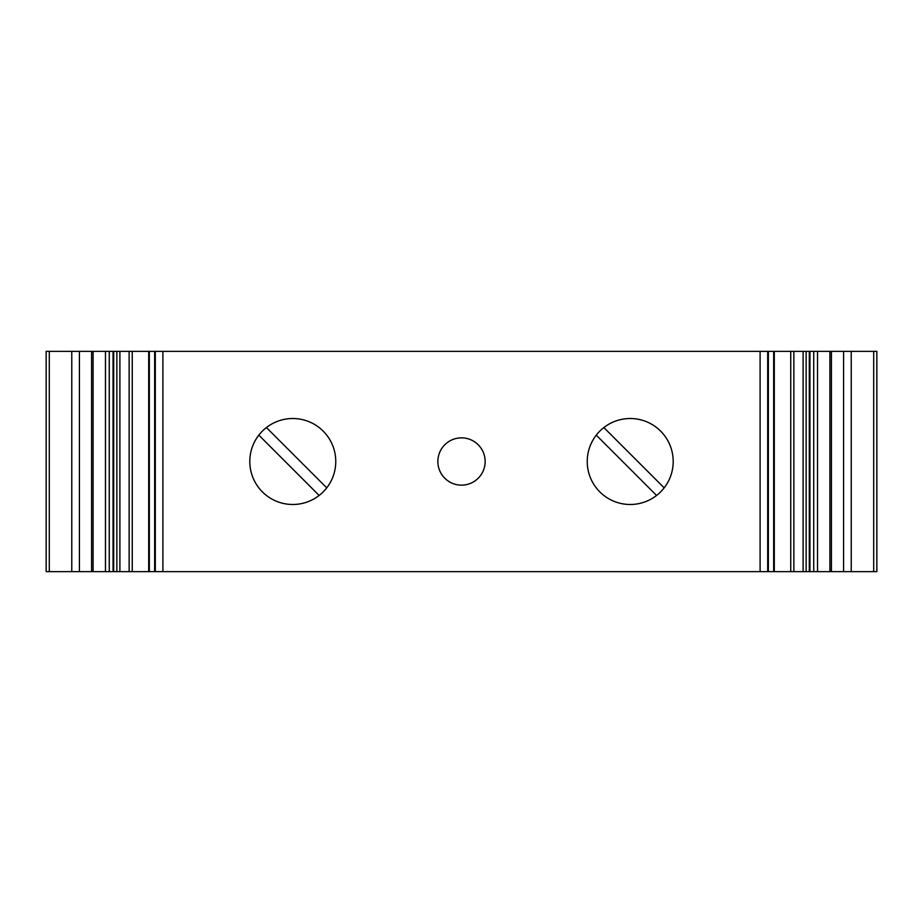 <?xml version="1.0" encoding="UTF-8"?>
<svg xmlns="http://www.w3.org/2000/svg" width="923" height="923" viewBox="0 0 923 923"><rect width="100%" height="100%" fill="white"/><g stroke="black" fill="none" stroke-linecap="round" stroke-linejoin="round"><path stroke-width="1.38" d="M587.236 461.5A42.989 42.989 0 0 1 630.224 418.511A42.989 42.989 0 0 1 673.202 461.5A42.989 42.989 0 0 1 630.224 504.489A42.989 42.989 0 0 1 587.236 461.5M249.798 461.5A42.989 42.989 0 0 1 292.776 418.511A42.989 42.989 0 0 1 335.764 461.5A42.989 42.989 0 0 1 292.776 504.489A42.989 42.989 0 0 1 249.798 461.5M437.86 461.5A23.64 23.64 0 0 1 461.5 437.86A23.64 23.64 0 0 1 485.14 461.5A23.64 23.64 0 0 1 461.5 485.14A23.64 23.64 0 0 1 437.86 461.5M49.3 571.649L49.3 351.351L46.15 351.351L46.15 571.649L79.424 571.649L79.424 351.351L876.85 351.351L876.85 571.649L876.85 351.351M79.424 571.649L154.649 571.649L154.649 351.351M154.649 571.649L851.225 571.649L851.225 351.351M843.576 571.649L843.576 351.351M768.351 571.649L768.351 351.351M774.293 571.649L774.293 351.351M148.707 571.649L148.707 351.351M71.775 571.649L71.775 351.351L79.424 351.351M258.821 435.137L319.139 495.455M326.742 487.863L266.424 427.545M596.258 435.137L656.576 495.455M664.179 487.863L603.861 427.545M851.225 571.649L876.85 571.649M49.3 351.351L71.775 351.351M116.863 571.649L116.863 351.351M803.102 571.649L803.102 351.351M831.415 571.649L831.415 351.351M829.904 571.649L829.904 351.351M817.536 571.649L817.536 351.351M813.74 571.649L813.74 351.351M809.944 571.649L809.944 351.351M806.137 571.649L806.137 351.351M793.872 571.649L793.872 351.351M790.746 571.649L790.746 351.351M773.67 571.649L773.67 351.351M149.33 571.649L149.33 351.351M132.254 571.649L132.254 351.351M129.128 571.649L129.128 351.351M119.898 571.649L119.898 351.351M113.056 571.649L113.056 351.351M109.26 571.649L109.26 351.351M105.464 571.649L105.464 351.351M93.096 571.649L93.096 351.351M91.585 571.649L91.585 351.351M873.7 571.649L873.7 351.351M760.102 571.649L760.102 351.351M767.694 571.649L767.694 351.351M155.306 571.649L155.306 351.351M162.898 571.649L162.898 351.351M809.309 571.649L809.309 351.351M113.691 571.649L113.691 351.351"/></g></svg>
